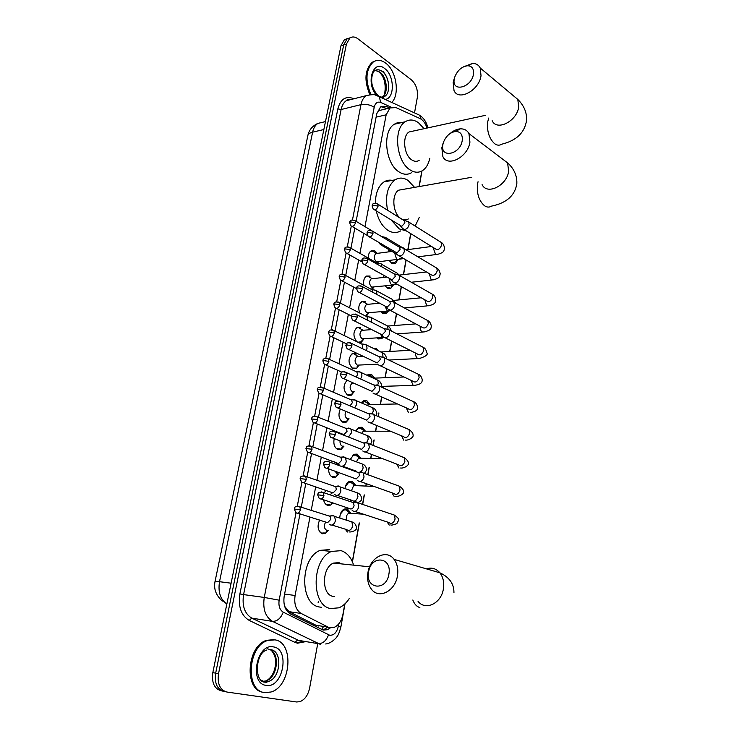 <?xml version="1.0" encoding="UTF-8"?>
<svg xmlns="http://www.w3.org/2000/svg" width="739" height="739" viewBox="0 0 739 739"><rect width="100%" height="100%" fill="white"/><g stroke="black" fill="none" stroke-linecap="round" stroke-linejoin="round"><path stroke-width="1.11" d="M368.345 258.142C368.207 254.678 369.13 252.248 371.126 250.854L374.839 250.9L377.001 253.08M363.865 285.328C363.117 281.005 363.994 277.919 366.498 276.053L370.165 276.063M359.736 313.04C357.999 307.969 358.692 304.145 361.814 301.558L365.426 301.54M356.752 341.649C352.9 336.328 353.011 331.58 357.085 327.386L360.632 327.331M359.062 365.158L356.346 368.576L352.946 368.669C347.967 363.773 347.755 358.729 352.291 353.528L355.782 353.436M352.05 393.379L354.11 391.762L351.321 395.18L347.995 395.31C343.035 390.672 342.748 385.638 347.136 380.179M349.076 418.81L346.221 422.135L342.979 422.283C338.795 419.262 337.899 414.828 340.309 408.99M343.949 446.199L341.058 449.432L337.899 449.598C334.425 447.594 333.197 443.927 334.213 438.596M339.506 433.497L342.092 434.514M338.758 473.939L335.811 477.089L332.753 477.265C329.982 475.971 328.596 473.172 328.606 468.859M331.026 462.596L332.855 461.302M332.993 502.871L330.499 505.097L327.543 505.3C325.511 504.534 324.181 502.686 323.543 499.767M324.282 492.895L326.038 490.299M328.144 530.491L325.105 533.484L322.269 533.697C317.779 530.879 316.92 526.297 319.682 519.951M398.025 259.491L395.439 263.389L391.744 263.324L389.148 260.442M388.178 251.925L389.13 249.717M393.24 285.226L390.885 288.192L387.245 288.155L384.982 285.928M383.486 277.448L384.021 275.647M388.215 311.276L386.266 313.29L382.691 313.299L380.862 311.747M382.95 337.584L381.592 338.702L378.082 338.739L376.872 337.899M377.232 364.216L373.223 364.41M373.435 348.402L376.28 348.632L378.738 350.988M367.144 375.31L368.133 374.608L371.597 374.516L374.756 378.119M361.306 402.875L363.468 400.834L366.849 400.723L370.119 404.464M355.708 430.966L358.748 427.391L362.036 427.253L365.426 431.123M350.258 459.538L353.972 454.273L357.168 454.115L360.706 458.245M344.956 488.581C345.473 485.07 346.868 482.715 349.141 481.495L352.235 481.32L355.847 485.468M339.783 518.067C339.94 513.642 341.427 510.64 344.263 509.06L347.247 508.875L350.96 513.171M284.644 606.313L288.986 611.67L316.006 625.277L318.721 626.053M309.974 516.949L295.092 595.486C293.919 604.114 295.942 610.1 301.152 613.453L328.153 627.143L329.908 627.771L334.12 627.402C338.619 625.351 341.566 621.009 342.942 614.377L344.79 603.994M339.136 562.702L339.552 563.7M379.181 108.217L379.597 110.222L376.872 113.178M427.013 128.059C425.498 123.321 423.179 120.161 420.048 118.573L395.91 107.58L390.016 107.949L386.155 114.804L364.974 226.633M363.708 233.321L359.911 253.348M358.655 259.999L354.785 280.404M353.528 287.028L349.593 307.83M348.337 314.417L344.328 335.617M343.081 342.175L338.989 363.764M337.751 370.322L333.585 392.298M332.347 398.838L328.107 421.221M326.869 427.761L322.555 450.531M321.317 457.081L316.929 480.248M315.682 486.807L311.221 510.372M352.327 561.64L359.209 522.953M362.516 504.377L364.198 494.927M365.805 485.892L366.202 483.648M367.8 474.669L369.121 467.251M370.701 458.337L371.412 454.337M373.01 445.358L373.98 439.936M375.541 431.133L376.557 425.424M378.156 416.445L378.774 412.962M380.326 404.27L381.629 396.908M383.236 387.91L383.513 386.34M385.047 377.721L386.636 368.779M389.721 351.468L391.578 341.021M394.33 325.539L396.446 313.632M398.884 299.923L401.259 286.603M403.392 274.612L406.007 259.925M407.836 249.606L410.69 233.598M419.05 186.579L421.821 171.005M338.462 463.649L339.062 464.849M363.948 338.868L361.306 342.305L358.988 342.73M368.761 312.93L366.304 316.301M373.509 287.314L372.41 289.485M378.202 262.022L377.841 262.964M317.733 643.577L309.623 688.055C308.061 695.187 304.801 699.731 299.84 701.69L296.551 701.976L226.928 692.046C220.019 690.032 217.211 683.935 218.513 673.774L346.415 44.072L343.7 44.876L347.145 38.825L350.231 37.763L347.145 38.825L343.7 44.876L215.668 673.183L343.7 44.876L340.993 45.67L344.439 39.638L347.524 38.576M224.074 691.418C217.164 689.395 214.356 683.316 215.668 673.183C214.356 683.316 217.164 689.395 224.074 691.418L225.7 691.778M222.845 691.141L221.238 690.789C214.328 688.766 211.52 682.707 212.832 672.592L340.993 45.67M299.979 513.864L284.229 595.957C283.046 604.548 285.069 610.516 290.307 613.85L323.165 630.09L327.322 629.73L330.407 627.864M327.442 627.393L324.356 629.268L322.065 629.757M346.415 44.072L349.861 38.012C352.318 36.396 354.988 36.645 357.87 38.761L411.438 79.895C416.159 84.32 418.117 90.213 417.304 97.585L414.514 112.891M389.813 107.996L386.562 106.527L380.613 106.906L376.761 113.714L356.106 221.34M354.812 228.074L350.942 248.239M349.658 254.937L345.713 275.499M344.439 282.159L340.42 303.119M339.146 309.752L335.044 331.109M333.779 337.723L329.603 359.477M328.338 366.073L324.088 388.224M322.823 394.811L318.5 417.369M317.234 423.955L312.828 446.91M311.562 453.506L307.082 476.858M305.807 483.472L301.253 507.222M381.13 106.592L386.968 108.679M274.899 639.863C294.381 642.32 291.175 686.596 270.945 692.018L264.774 692.591C244.988 691.177 247.648 646.135 267.703 640.491L274.899 639.863M263.426 692.314C243.852 690.485 246.743 645.895 266.631 640.307L273.827 639.678M370.849 94.324C364.983 80.145 365.796 69.355 373.287 61.965C377.139 59.508 381.269 59.896 385.675 63.129C396.4 70.722 400.03 94.426 391.762 102.453M369.712 94.361C363.976 80.246 364.826 69.54 372.271 62.242L375.523 60.829M388.899 574.12C392.243 556.716 371.006 554.786 368.595 571.94C365.029 589.066 386.349 591.699 388.899 574.12M367.957 572.522C370.11 557.261 386.562 548.763 394.109 559.377C397.296 563.737 398.413 569.178 397.462 575.699C395.374 591.061 378.978 599.458 371.532 589.325C368.114 584.854 366.923 579.247 367.957 572.522M341.529 563.903L338.915 562.647L333.557 563.081C321.918 567.164 321.271 594.433 332.818 596.318L334.49 596.539M338.628 562.573L339.109 563.654M349.325 598.451C346.406 603.015 342.933 606.137 338.915 607.818L330.61 608.548C310.694 605.564 311.646 558.499 331.645 551.414L341.076 550.666C346.619 552.439 350.702 556.929 353.307 564.116M321.53 607.292L319.193 606.968C299.249 603.985 300.237 557.345 320.264 550.343L329.723 549.604M462.217 140.586C462.799 134.655 460.6 131.607 455.63 131.45C450.162 132.327 446.116 135.911 443.492 142.202L442.883 144.521C439.899 158.654 460.212 154.765 462.217 140.586M450.143 133.482C453.45 130.664 456.831 129.122 460.286 128.845C464.277 128.678 467.168 130.267 468.96 133.602L469.93 142.11C468.018 157.028 447.732 167.624 442.864 156.576L441.83 147.763L443.215 143.089M403.559 189.313L398.764 190.163C391.116 194.283 392.769 214.116 401.138 218.689C403.66 220.204 406.062 220.296 408.344 218.947M387.559 210.236C384.964 196.066 387.458 185.932 395.051 179.854C399.208 177.332 403.54 177.536 408.057 180.436L414.57 187.373M419.327 217.257L415.161 226.069M406.358 230.928L399.282 228.924L391.411 220.25M400.538 230.947C396.667 233.182 392.585 233.053 388.28 230.55C382.414 226.716 378.414 220.167 376.28 210.901M375.412 203.207C375.514 193.018 378.396 185.914 384.058 181.877C387.107 179.993 390.349 179.623 393.785 180.778M473.45 74.205C474.013 68.921 472.119 66.094 467.741 65.734C461.93 66.445 457.617 70.168 454.799 76.921L454.282 78.962C451.381 92.661 471.519 87.886 473.45 74.205M463.288 66.898L472.664 63.415C476.202 63.48 478.724 65.014 480.239 68.025L481.024 75.711C479.158 90.407 458.494 101.502 454.014 90.537L453.173 82.565L454.42 78.251M413.378 131.025L409.11 131.958C401.97 135.994 403.799 155.024 411.771 159.901C414.385 161.619 416.842 161.776 419.152 160.363M429.802 158.285C428.528 164.095 426.089 168.196 422.496 170.607C418.597 172.981 414.422 172.723 409.979 169.841C396.243 161.629 392.972 128.762 405.231 121.769C409.424 119.145 413.84 119.469 418.496 122.739L424.066 128.697M411.605 172.649C407.688 175.014 403.503 174.764 399.042 171.91C385.268 163.799 382.017 131.2 394.321 124.235C397.194 122.369 400.298 121.981 403.623 123.071M348.78 511.896L346.314 509.836L343.69 510.002L340.337 514.196M350.766 513.365L350.258 513.134M352.17 510.501L354.129 511.536C356.41 511.379 357.925 509.818 358.683 506.862L357.879 502.816L355.884 501.763L354.101 502.215M321.253 499.01L350.776 508.995C352.42 508.875 353.519 507.748 354.073 505.605L353.491 502.677L351.413 501.975M345.649 509.688L349.861 513.042L348.697 513.236C346.526 514.76 345.88 517.115 346.776 520.284M353.538 484.073L351.311 482.29L348.586 482.447L345.362 486.567M357.482 480.535L359.505 481.588C361.777 481.385 363.292 479.823 364.041 476.895L363.292 473.025L361.232 471.944L359.616 472.35M326.906 468.249L356.189 478.974L359.468 475.574L358.932 472.766L356.937 472.036M350.498 482.105L354.766 485.338L353.63 485.541L351.404 490.807M358.221 456.6L356.244 455.085L353.436 455.224L350.332 459.27M362.72 450.975L364.807 452.056C367.08 451.797 368.576 450.227 369.324 447.344L368.632 443.631L366.516 442.541L365.057 442.883M332.476 437.922L361.537 449.367L364.798 445.95L363.856 442.827L368.013 443.021M355.293 454.873L359.616 457.986L358.507 458.198L356.392 461.829M362.831 429.488L361.122 428.223L358.221 428.343L355.773 430.994M367.902 421.83L370.036 422.911C372.299 422.616 373.795 421.045 374.534 418.191L373.897 414.634L371.726 413.535L370.433 413.831M337.972 408.011L366.803 420.168L370.054 416.741L369.167 413.738L373.306 414.034M360.022 427.973L364.401 430.976L363.329 431.197L361.62 433.34M367.366 402.709L364.706 401.406L361.528 402.967M373.01 393.074L375.2 394.173C377.453 393.832 378.941 392.252 379.67 389.425L379.079 386.026L376.862 384.917L375.745 385.158M343.386 378.516L372.003 391.356L375.236 387.92L374.405 385.028L378.525 385.435M364.706 401.406L369.121 404.298L367.117 405.369M371.837 376.271L369.334 375.172L367.68 375.56M378.054 364.715L380.289 365.814C382.534 365.426 384.021 363.847 384.742 361.057L384.197 357.787L380.973 356.882M348.734 349.418L377.13 362.932L380.345 359.487L379.578 356.706L383.67 357.214M383.033 336.725L385.315 337.825C387.559 337.4 389.028 335.811 389.739 333.058L389.241 329.927L386.137 328.975M354.009 320.726L382.183 334.887L385.388 331.423L384.668 328.753L388.742 329.372M377.509 337.862L380.613 337.825M387.957 309.114L390.275 310.214C392.501 309.752 393.97 308.154 394.681 305.429L393.739 301.882L391.236 301.447M359.219 292.422L387.181 307.212L390.368 303.747L389.693 301.179L393.739 301.882M381.121 311.719L382.128 312.44L385.287 312.431M392.815 281.873L395.162 282.963C397.388 282.464 398.857 280.866 399.55 278.169L399.125 275.287L396.27 274.28M364.355 264.497L392.104 279.905L395.282 276.432L394.644 273.957L398.672 274.751M385.084 285.91L386.682 287.323L389.887 287.351M397.61 254.992L399.993 256.073C402.21 255.528 403.67 253.93 404.353 251.26L403.965 248.498L401.231 247.463M369.435 236.942L396.972 252.95L400.122 249.468L399.531 247.085L403.531 247.971M384.132 275.702L383.55 277.153M389.157 260.433L391.18 262.511L394.441 262.576M402.349 228.453L404.76 229.524C406.977 228.942 408.418 227.335 409.101 224.702L408.741 222.042L406.127 220.998M374.442 209.765L401.767 226.346L404.907 222.855L404.353 220.564L408.334 221.543M389.388 249.865L388.215 251.925M320.153 532.329L321.613 533.115L324.273 532.921M325.862 521.863C323.617 525.466 323.894 528.311 326.703 530.38L327.645 530.454M329.169 524.2L330.98 525.152C333.197 525.023 334.684 523.489 335.441 520.552L334.61 516.432L332.762 515.462L330.998 515.914M297.835 513.199L327.599 522.685L330.832 519.351L330.231 516.367L328.236 515.739M325.613 504.063L326.887 504.746L329.659 504.561M334.573 494.502L336.448 495.472C338.656 495.296 340.143 493.754 340.891 490.862L340.125 486.909L338.213 485.92L336.596 486.317M303.59 482.724L333.104 492.931L336.319 489.587L335.765 486.724L333.843 486.068M333.086 492.959L331.959 492.904L330.176 494.862M331.017 476.156L332.107 476.738L334.97 476.563M337.132 463.492L336.282 462.559M335.035 471.159L337.16 473.884L338.49 473.93L336.753 475.14M341.843 466.198C344.051 465.976 345.519 464.425 346.268 461.57L345.556 457.783L343.58 456.776L342.129 457.118M309.262 452.665L338.545 463.593L341.741 460.231L340.79 457.081L344.947 457.21M333.4 461.505L331.497 462.152M336.347 448.61L340.208 448.933M340.032 440.85C339.838 443.502 340.587 445.275 342.286 446.171L343.801 446.19M348.457 437.026L351.57 432.666L350.905 429.036L348.882 428.01L347.579 428.315M314.86 423.022L343.903 434.643L347.081 431.271L346.194 428.232L350.332 428.472M341.603 421.415L345.372 421.655M345.87 411.3C344.494 414.588 344.984 417.101 347.348 418.819L349.039 418.81M354.702 407.863L356.798 404.15L356.189 400.667L354.11 399.633L352.965 399.891M350.037 405.887L352.355 402.7L351.524 399.771L355.644 400.113M346.803 394.561L350.462 394.728M352.789 382.7L352.041 383.181C349.399 386.164 349.492 389.037 352.346 391.818L354.193 391.762M360.567 379.005L361.962 376.012L361.399 372.678L359.274 371.634L358.276 371.846M356.207 377.029L357.565 374.497L356.78 371.689L360.872 372.133M347.339 380.271L346.369 380.779M351.94 368.04L355.487 368.142M356.032 354.674L353.445 353.593L351.219 354.332M353.445 353.593L357.962 356.337L356.919 356.604C354.36 359.533 354.48 362.378 357.279 365.149L377.758 364.188M366.193 350.489L367.052 348.254L366.535 345.039L363.523 344.18M361.971 348.457L362.701 346.674L361.971 343.968L366.036 344.513M357.935 342.222L360.447 341.889M360.577 328.338L358.184 327.451L356.022 328.208M358.184 327.451L362.747 330.093L361.731 330.361C359.265 333.234 359.403 336.051 362.147 338.813L382.682 337.501M371.625 322.315L371.597 317.77L368.706 316.865M367.468 320.19L367.08 316.615L371.126 317.243M365.057 302.343L362.867 301.632L360.761 302.399M362.867 301.632L367.468 304.172L366.489 304.44C364.105 307.258 364.262 310.047 366.96 312.809L387.55 311.156M376.881 294.473L376.594 290.843L373.814 289.91M372.742 292.238L372.123 289.605L376.151 290.335M370.867 277.901L367.495 276.127L365.454 276.903M367.495 276.127L372.133 278.566L371.19 278.843C368.89 281.605 369.066 284.367 371.717 287.129L392.344 285.134M381.971 266.945L381.102 263.758L378.858 263.306M375.412 270.807L377.453 271.841M377.768 264.562L377.102 262.945L381.102 263.758M375.375 252.59L372.077 250.937L370.091 251.722M372.077 250.937L376.751 253.274L375.837 253.551C373.62 256.267 373.805 259.001 376.41 261.754L378.46 261.782L377.296 262.853M386.857 239.713L385.989 237.524L383.837 237.043M380.234 244.47L382.516 245.477L383.449 245.209M382.312 236.997L372.742 231.27M316.006 625.277L328.153 627.143M323.396 626.774L321.604 629.563M288.986 611.67L301.152 613.453M284.589 594.091L295.092 595.486M376.096 117.159L386.155 114.804M322.712 533.798L322.804 533.299M215.049 581.427L307.775 135.893C308.043 134.138 309.659 132.9 312.615 132.161L219.511 581.704L215.031 581.491C213.543 588.863 215.982 595.385 222.347 601.066M323.257 122.12L317.881 123.404C315.267 125.177 313.512 128.096 312.615 132.161L323.848 129.528M231.104 583.2L219.511 581.704C217.913 592.059 220.361 599.495 226.855 603.994M212.832 672.592L218.513 673.774M296.016 512.774L279.157 600.17C278.363 605.925 279.721 609.924 283.249 612.16L329.705 635.244C333.936 635.457 336.808 632.492 338.314 626.33L338.748 623.91M340.873 627.023L338.314 626.33M415.974 113.557L419.604 115.229L421.193 119.21M305.872 641.591L297.521 643.207L294.898 642.339L249.182 620.4C241.145 615.504 238.05 606.682 239.898 593.925L337.852 108.882C340.439 99.34 345.446 95.83 352.891 98.379L353.833 98.795M303.036 641.11L297.605 642.884M320.421 644.426L272.497 621.37L251.805 618.146L299.785 640.953M283.249 612.16C280.783 618.367 277.19 621.444 272.497 621.37C265.375 616.945 262.622 608.973 264.248 597.445L243.574 594.599C241.93 605.934 244.674 613.776 251.805 618.146L249.182 620.4M328.55 634.838C326.241 640.842 322.758 643.78 318.093 643.641L297.447 640.177L294.898 642.339M279.157 600.17L264.248 597.445L360.983 104.633L341.113 109.529L243.574 594.599L239.898 593.925M391.356 107.266L380.807 102.481C377.518 101.345 375.32 102.933 374.211 107.247C370.082 104.707 365.666 103.839 360.983 104.633C361.842 100.486 363.542 97.511 366.082 95.7L346.24 100.707C343.69 102.499 341.981 105.437 341.113 109.529L337.852 108.882M351.561 99.368L346.24 100.707C346.628 99.765 348.448 99.312 351.69 99.331M374.211 107.247L352.475 219.954M351.274 226.199L347.284 246.881M346.074 253.144L342.028 274.16M340.808 280.46L336.698 301.808M335.478 308.135L331.294 329.825M330.065 336.18L325.816 358.221M324.587 364.613L320.264 387.014M319.026 393.434L314.638 416.186M313.391 422.653L308.93 445.774M307.683 452.268L303.147 475.768M301.891 482.308L297.281 506.178M352.891 98.379L352.928 99.026M375.375 95.026L379.209 96.689L380.807 102.481M318.139 602.433L318.278 601.694M350.157 99.202L350.157 99.719M383.717 107.21L386.562 106.527M270.807 649.673C282.714 651.05 280.82 678.088 268.516 681.404L264.627 681.755L261.024 680.194M273.541 646.921C290.362 649.101 282.945 688.739 266.151 685.386C248.71 683.667 256.793 642.634 273.541 646.921M267.703 681.635L265.855 682.781M269.504 649.544C280.395 652.602 277.661 677.783 266.022 680.896L263.038 681.33M382.737 71.166C385.499 74.085 387.365 77.872 388.335 82.509M375.209 70.399L379.791 72.043C386.996 76.985 388.686 93.345 382.377 96.957L384.742 96.375C383.098 96.772 385.148 98.675 378.876 96.236C367.181 85.197 372.798 71.166 374.673 70.722C376.992 69.254 379.486 69.484 382.155 71.415C389.361 76.366 391.051 92.754 384.742 96.375L380.825 97.215M376.336 95.072C365.482 82.907 373.195 58.797 384.64 68.487C394.589 75.313 394.977 98.583 385.139 99.414M379.024 72.062C388.187 79.128 385.139 98.038 382.377 96.957L381.583 97.4M418.052 601.37C425.572 611.162 441.617 603.236 443.437 588.512C444.287 582.258 443.095 577.02 439.881 572.808C436.158 568.503 431.659 567.192 426.394 568.854M412.815 600.013C414.44 604.179 416.787 606.701 419.854 607.56M478.05 181.72L477.523 184.085C476.618 193.646 478.946 200.869 484.507 205.747C486.973 207.391 489.301 207.511 491.509 206.126C506.529 203.068 514.972 195.549 516.838 183.577C517.282 173.434 511.656 166.395 507.582 162.885L501.504 158.275M482.096 184.621C487.075 195.438 506.982 185.581 508.663 171.152L507.582 162.885L468.96 133.602M488.765 118.009L487.685 121.898C486.816 131.209 489.089 138.442 494.502 143.597C497.051 145.472 499.435 145.685 501.661 144.225C516.339 140.659 524.635 132.743 526.547 120.466C526.999 112.688 524.09 105.677 517.808 99.423L512.654 95.119M492.174 120.706C496.774 131.459 517.06 121.159 518.695 106.924L517.808 99.423L480.239 68.025M323.931 495.592L317.631 494.807L319.165 498.335C321.188 499.758 322.777 498.843 323.931 495.592L323.377 492.59L321.308 491.897M355.043 511.443L388.696 522.455C391.504 524.357 393.638 523.203 395.106 518.972L394.257 515.037L391.393 514.076M387.079 521.928L389.259 525.078M329.696 464.794L323.423 464.083L324.901 467.538C326.915 468.979 328.522 468.064 329.696 464.794L329.188 461.93L327.183 461.201M360.253 481.523L393.582 493.412C396.39 495.342 398.543 494.188 400.039 489.939L399.254 486.17L396.501 485.163M391.947 492.83L394.155 496.405M335.377 434.44L329.141 433.793L330.555 437.174C332.568 438.624 334.176 437.71 335.377 434.44L334.915 431.687L332.966 430.939M365.38 452L398.404 464.757C401.212 466.706 403.374 465.552 404.907 461.284L404.178 457.672L401.536 456.637M396.769 464.129L398.995 468.101M340.984 404.501L335.94 403.549L334.776 403.919L336.134 407.244C338.139 408.704 339.755 407.789 340.984 404.501L340.55 401.868L338.684 401.101M370.442 422.884L403.18 436.481C405.97 438.449 408.15 437.294 409.711 433.008L409.036 429.553L406.505 428.481M401.554 435.807L403.771 440.167M346.508 374.978L341.501 374.036L340.328 374.47L341.64 377.731C343.635 379.199 345.261 378.276 346.508 374.978L346.111 372.465L344.309 371.68M375.44 394.155L407.882 408.575C410.672 410.561 412.861 409.406 414.45 405.101L413.822 401.785L411.411 400.695M406.293 407.873L408.482 412.593M351.958 345.87L346.988 344.919L345.815 345.418L347.071 348.632C349.067 350.092 350.692 349.178 351.958 345.87L351.588 343.459L349.87 342.665M410.986 380.308L413.138 385.37L414.912 385.324C423.041 383.92 421.877 381.167 422.302 379.901C421.627 376.908 420.371 375.07 418.551 374.377L416.251 373.269M380.363 365.805L412.538 381.038C415.309 383.033 417.507 381.869 419.124 377.564L418.551 374.377L384.197 357.787M357.334 317.16L352.401 316.209L351.219 316.772L352.429 319.932C354.415 321.391 356.05 320.467 357.334 317.16L356.992 314.842L355.348 314.047M415.632 353.103C415.475 355.69 416.177 357.482 417.729 358.489L419.549 358.461C425.803 356.447 428.241 354.581 426.865 352.873C426.227 349.907 425.008 348.06 423.207 347.321L421.027 346.203M385.231 337.834L417.138 353.861C419.9 355.856 422.098 354.692 423.743 350.369L423.207 347.321L389.241 329.927M362.627 288.838L357.731 287.896L356.549 288.515L357.722 291.619C359.69 293.078 361.325 292.154 362.627 288.838L362.322 286.621L360.743 285.817M420.232 326.268L420.195 326.481C420.02 329.067 420.713 330.896 422.274 331.959L424.121 331.94C432.731 329.742 430.532 327.977 431.373 326.185C430.717 323.183 429.535 321.326 427.807 320.597L425.738 319.479M390.035 310.223L421.673 327.035C424.426 329.021 426.634 327.857 428.306 323.534L427.807 320.597L394.21 302.427M367.856 260.895L362.997 259.952L361.805 260.627L362.932 263.703C364.9 265.153 366.544 264.22 367.856 260.895L367.569 258.77L366.073 257.966M424.786 299.775L426.745 305.752L428.629 305.761C436.379 303.877 434.938 302.233 435.816 299.84C435.216 296.866 434.061 294.99 432.343 294.214L430.384 293.097M394.783 282.982L426.163 300.542C428.897 302.537 431.114 301.364 432.805 297.032L432.343 294.214L399.125 275.287M373.019 233.33L368.188 232.397L366.997 233.127L368.087 236.157C370.036 237.598 371.68 236.656 373.019 233.33L372.752 231.289L371.329 230.485M429.285 273.633L431.17 279.878L433.082 279.905C440.666 277.929 439.382 276.247 440.213 273.818C439.603 270.816 438.476 268.931 436.823 268.155L434.966 267.047M399.476 256.091L430.588 274.4C433.313 276.386 435.53 275.204 437.248 270.862L436.823 268.155L403.965 248.498M378.109 206.135L373.306 205.202L372.114 205.987L373.167 208.98C375.116 210.412 376.761 209.47 378.109 206.135L377.869 204.176L376.521 203.382M433.747 247.824L433.534 248.812L435.539 254.318L437.479 254.373C445.054 252.239 443.686 250.623 444.555 248.128C443.991 245.163 442.892 243.26 441.238 242.429L439.483 241.33M404.113 229.543L434.966 248.581C437.673 250.558 439.899 249.376 441.636 245.025L441.238 242.429L408.741 222.042M300.431 509.845L294.251 509.023L295.84 512.58C297.789 513.919 299.313 513.005 300.431 509.845L299.858 506.788L297.882 506.15M331.931 525.059L346.48 529.53C349.187 531.341 351.265 530.149 352.715 525.965L351.856 521.891L349.104 521.023M345.205 529.142L347.413 532.006M306.288 479.334L300.136 478.586L301.66 482.068C303.609 483.417 305.152 482.502 306.288 479.334L305.761 476.406L303.84 475.74M337.243 495.398L351.681 500.257C354.387 502.086 356.484 500.903 357.962 496.691L357.168 492.793L354.508 491.878M350.36 499.813L351.136 501.883M312.061 449.247L305.946 448.564L307.406 451.982C309.355 453.349 310.907 452.434 312.061 449.247L311.581 446.439L309.715 445.756M358.498 472.35C360.798 472.304 362.341 470.798 363.135 467.815L362.406 464.074L359.847 463.122M355.468 470.891L355.579 471.547M317.752 419.576L311.673 418.958L313.077 422.32C315.017 423.687 316.578 422.782 317.752 419.576L317.308 416.888L315.507 416.186M366.646 442.55L368.29 439.031L367.569 435.733L365.112 434.744M323.368 390.312L318.426 389.379L317.317 389.767L318.675 393.065C320.606 394.441 322.176 393.527 323.368 390.312L322.961 387.744L321.225 387.014M372.336 413.591L373.334 410.912L372.659 407.762L370.304 406.746M328.91 361.454L324.005 360.521L322.888 360.965L324.19 364.207C326.121 365.593 327.691 364.669 328.91 361.454L328.532 358.978L326.86 358.249M377.749 385.037L378.303 383.162L377.675 380.142L375.43 379.116M334.379 332.984L329.502 332.051L328.384 332.55L329.64 335.746C331.562 337.132 333.141 336.208 334.379 332.984L334.028 330.61L332.421 329.862M382.978 356.826L382.636 352.882L380.493 351.838M339.764 304.893L334.924 303.96L333.806 304.514L335.016 307.664C336.929 309.05 338.517 308.126 339.764 304.893L339.441 302.62L337.908 301.863M380.373 334.01L382.488 337.418L383.984 337.575M388.03 328.957L387.522 325.964L385.481 324.911M345.085 277.18L340.282 276.247L339.155 276.866L340.328 279.961C342.231 281.347 343.82 280.414 345.085 277.18L344.79 274.991L343.321 274.243M385.056 306.186L387.245 311.017L390.903 310.685M392.889 301.42L392.344 299.387L390.404 298.334M350.332 249.828L345.556 248.904L344.429 249.57L345.566 252.636C347.459 254.013 349.048 253.08 350.332 249.828L350.064 247.741L348.669 246.983M389.915 278.954L389.832 279.434C389.647 281.993 390.349 283.831 391.938 284.958L396.898 284.164M392.492 281.208L391.476 280.081M397.527 274.206L397.102 273.144L395.263 272.1M355.514 222.845L350.776 221.922L349.639 222.642L350.739 225.663C352.623 227.03 354.212 226.097 355.514 222.845L355.265 220.832L353.935 220.083M394.635 252.96L396.584 259.223L398.626 259.25L402.524 257.883M381.98 245.505L397.406 254.604M401.887 247.38L400.058 246.189M386.673 108.753L382.128 106.702M379.089 110.554L390.016 107.949M381.592 338.702L378.479 338.915M386.266 313.29L383.273 313.548M390.885 288.192L388.012 288.487M395.439 263.389L392.686 263.731M325.105 533.484L321.132 533.161M330.499 505.097L326.629 504.876M335.811 477.089L332.051 476.951M341.058 449.432L337.409 449.377M346.221 422.135L342.702 422.154M351.321 395.18L347.921 395.273M356.346 368.576L353.076 368.733M361.306 342.305L358.489 342.49M307.867 135.449C309.161 129.815 312.505 125.806 317.881 123.404L325.474 121.584M344.439 39.638L349.861 38.012M324.356 629.268L327.322 629.73M325.668 643.974C331.46 643.503 337.215 636.907 336.772 636.953C338.019 635.771 339.395 632.455 340.873 626.995L345.002 603.791M427.853 127.875C426.828 123.265 424.74 119.542 421.599 116.707L419.604 115.229L379.209 96.689C377.213 94.389 372.835 94.056 366.082 95.7M352.448 561.917L359.376 522.963M362.673 504.423L364.364 494.936M365.971 485.902L366.359 483.703M367.957 474.724L369.288 467.26M370.876 458.346L371.578 454.393M373.167 445.423L374.146 439.936M375.717 431.133L376.714 425.488M378.313 416.51L378.941 412.962M380.493 404.27L381.786 396.982M383.393 387.975L383.68 386.331M385.213 377.712L386.793 368.844M389.887 351.459L391.725 341.095M394.497 325.52L396.603 313.715M399.051 299.905L401.406 286.686M403.559 274.594L406.145 260.017M408.002 249.588L410.829 233.69M419.216 186.551L421.997 170.903M271.527 650.616C276.155 655.992 276.885 663.105 273.735 671.954C271.675 676.453 269.098 679.437 266.022 680.896L268.516 681.404L265.347 682.125C254.244 683.067 254.927 653.572 266.539 650.052M269.957 649.526L267.546 648.833M267.703 640.491L266.631 640.307M378.386 71.572L376.169 70.454M373.287 61.965L372.271 62.242M453.949 592.613C453.986 583.764 449.294 577.159 439.881 572.808L394.109 559.377M331.645 551.414L320.264 550.343M333.557 563.081L369.629 566.804M443.492 142.202L442.707 144.419M455.63 131.45L460.286 128.845M395.051 179.854L384.058 181.877M398.764 190.163L471.805 177.268M454.799 76.921L453.922 79.609M467.741 65.734L472.664 63.415M405.231 121.769L394.321 124.235M409.11 131.958L485.394 115.339M390.783 524.967C391.116 525.374 393.12 524.958 396.778 523.711L398.561 520.404C399.319 519.305 397.878 517.512 394.257 515.037L357.879 502.816M317.641 494.76C318.389 494.4 316.791 491.139 323.377 492.59L353.491 502.677M343.69 510.002L342.896 509.956M348.697 513.236L363.376 514.168M352.993 502.224L357.186 502.187M395.744 496.303C398.958 496.913 404.63 493.744 403.439 491.564C403.716 489.975 402.321 488.174 399.254 486.17L363.292 473.025M323.433 464.027C323.987 463.473 323.22 460.295 329.188 461.93L358.932 472.766M348.586 482.447L347.792 482.41M353.63 485.541L373.943 486.41M358.461 472.323L362.637 472.406M400.63 468.009C403.836 468.563 409.461 465.191 408.242 463.104C408.575 461.644 407.217 459.834 404.178 457.672L368.632 443.631M329.151 433.728C329.742 433.146 328.929 429.987 334.915 431.687L364.299 443.261M353.436 455.224L352.632 455.215M358.507 458.198L382.784 458.725M405.452 440.093C408.667 440.573 414.228 436.998 412.99 435.003C413.286 433.553 411.965 431.742 409.036 429.553L373.897 414.634M334.785 403.854C334.739 401.471 336.661 400.806 340.55 401.868L369.592 414.163M358.221 428.343L357.417 428.352M363.329 431.197L390.534 431.225M410.219 412.528C418.339 411.327 417.258 408.584 417.674 407.272C416.962 404.261 415.688 402.432 413.822 401.785L379.079 386.026M340.346 374.396C341.233 372.391 341.326 370.932 346.111 372.465L374.812 385.444M362.96 401.794L362.156 401.813M368.087 404.529L397.527 403.974M381.721 386.395L413.156 385.379M345.824 345.344C346.739 343.33 346.785 341.88 351.588 343.459L379.957 357.113M373.795 377.952L369.334 375.172M373.38 378.174L403.984 376.992M388.871 360.05L417.858 358.554M381.49 334.804L382.673 336.014M351.228 316.68C351.431 314.084 353.353 313.475 356.992 314.842L385.028 329.16M381.389 351.949L410.025 350.286M396.935 333.862L422.496 332.06M386.386 307.119L387.615 308.431M356.567 288.413C356.771 285.808 358.683 285.208 362.322 286.621L390.035 301.567M387.652 326.047L415.752 323.885M382.645 312.662L381.841 312.736M404.381 307.923L427.068 305.9M361.824 260.525C362.045 257.911 363.957 257.32 367.569 258.77L394.968 274.335M393.702 300.413L421.221 297.78M387.356 287.619L386.562 287.702M392.363 285.143L391.153 286.205M411.337 282.243L431.585 280.063M396.002 252.83L397.305 254.345M367.015 233.016C367.274 230.365 369.186 229.792 372.752 231.289L399.845 247.463M399.282 275.084L426.486 271.98M392.012 262.872L391.217 262.973M397.776 259.518L395.651 261.449M398.617 259.25L403.753 258.604M417.895 256.83L436.047 254.549M400.723 226.217L402.062 227.824M372.133 205.876C372.373 203.225 374.285 202.652 377.869 204.176L404.649 220.933M406.191 249.828L431.567 246.484M327.756 530.463L326.204 531.452M334.61 516.432L351.856 521.891C354.212 522.436 355.773 524.284 356.531 527.424C357.464 529.872 352.087 532.496 349.02 531.886M294.261 508.986C295.046 508.672 293.235 505.568 299.858 506.788L330.231 516.367M329.751 515.942L333.945 515.85M332.245 502.622L331.515 503.111M340.125 486.909L357.168 492.793C359.505 493.44 361.02 495.296 361.713 498.372C362.036 500.007 360.715 501.43 357.731 502.64M300.145 478.539C300.93 478.207 299.193 475.075 305.761 476.406L335.765 486.724M335.312 486.308L339.487 486.327M345.556 457.783L362.406 464.074C364.65 464.748 366.128 466.623 366.83 469.699L364.429 473.431M305.955 448.508C306.574 448.037 305.493 444.952 311.581 446.439L341.224 457.487M338.259 464.711L334.471 461.893M337.492 464.951L339.764 465.016M356.817 471.38L342.471 466.143M343.774 446.19L341.926 447.529M350.905 429.036L367.569 435.733C369.786 436.481 371.227 438.366 371.874 441.395L370.544 444.388M311.682 418.902C311.59 416.62 313.465 415.955 317.308 416.888L346.609 428.638M348.974 418.81L347.016 420.279M356.189 400.667L372.659 407.762C374.802 408.519 376.197 410.413 376.853 413.461L376.216 415.623M317.327 389.693C317.243 387.393 319.119 386.746 322.961 387.744L351.921 400.168M320.375 393.776L337.723 401.111M361.399 372.678L377.675 380.142C379.791 380.964 381.158 382.885 381.767 385.897L381.555 387.144M322.897 360.891C322.832 358.581 324.707 357.944 328.532 358.978L357.159 372.077M352.041 383.181L353.722 383.116M325.825 364.937L341.871 372.179M359.025 365.177L357.011 366.821M366.535 345.039L382.636 352.882C384.668 353.695 385.998 355.625 386.617 358.674L386.599 358.951M328.393 332.467C329.326 330.518 329.252 329.123 334.028 330.61L362.322 344.356M356.919 356.604L363.135 356.263M331.192 336.485L346.536 343.838M363.976 338.85L361.907 340.596M391.356 331.017C390.497 328.384 389.222 326.703 387.522 325.964L371.597 317.77M333.816 304.431C333.954 301.937 335.829 301.336 339.441 302.62L367.422 316.985M361.731 330.361L371.662 329.612M336.494 308.412L351.441 315.987M368.863 312.837L366.738 314.694M395.781 303.276L392.344 299.387L376.594 290.843M339.173 276.774C339.34 274.252 341.206 273.661 344.79 274.991L372.447 289.974M366.489 304.44L379.486 303.212M341.732 280.718L356.531 288.626M373.685 287.157L371.505 289.115M399.679 275.601L397.102 273.144L381.527 264.257M344.448 249.477C344.623 246.946 346.489 246.364 350.064 247.741L377.407 263.306M371.19 278.843L386.608 277.097M346.896 253.385L361.833 261.782M378.46 261.782L397.083 259.444M402.007 247.38L386.395 238.013M378.645 242.383L379.948 243.87M349.658 222.541C349.843 219.991 351.718 219.418 355.265 220.832L371.44 230.494M375.837 253.551L392.03 251.417M382.017 236.628L385.989 237.524M351.995 226.411L367.616 235.621"/></g></svg>
